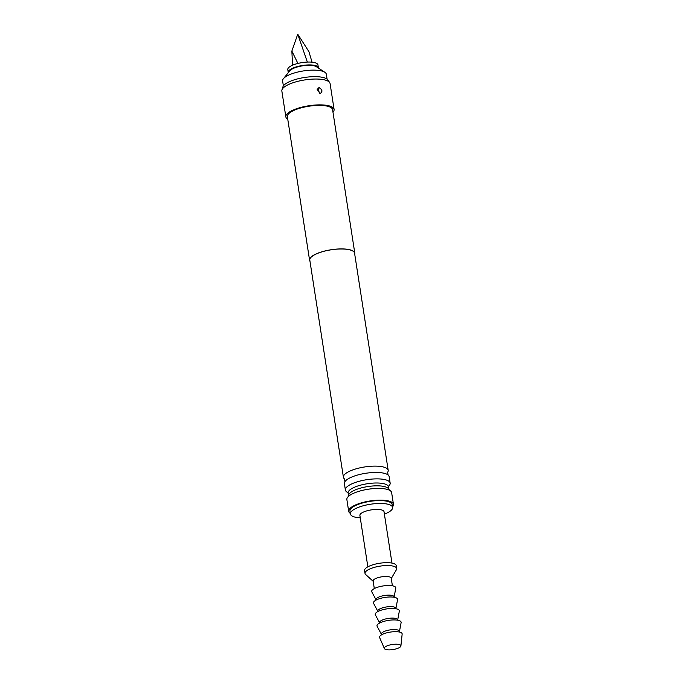 <?xml version="1.0" encoding="UTF-8"?>
<svg xmlns="http://www.w3.org/2000/svg" width="684" height="684" viewBox="0 0 684 684"><rect width="100%" height="100%" fill="white"/><g stroke="black" fill="none" stroke-linecap="round" stroke-linejoin="round"><path stroke-width="1.03" d="M309.946 261.1A22.88 6.994 -8.8 0 1 309.57 260.159A22.88 6.994 -8.8 0 1 320.317 252.293A22.88 6.994 -8.8 0 1 343.317 248.942A22.88 6.994 -8.8 0 1 354.799 253.157A22.88 6.994 -8.8 0 1 354.722 254.166M309.57 260.159L287.357 116.639A22.88 6.994 -8.8 0 1 298.096 108.773A22.88 6.994 -8.8 0 1 321.095 105.421A22.88 6.994 -8.8 0 1 332.578 109.637L354.799 253.157M287.75 119.204A24.402 7.464 -8.8 0 1 285.844 116.87A24.402 7.464 -8.8 0 1 297.301 108.482A24.402 7.464 -8.8 0 1 321.839 104.909A24.402 7.464 -8.8 0 1 334.083 109.406A24.402 7.464 -8.8 0 1 332.971 112.202M319.154 87.535L317.171 89.399L320.086 93.571C322.814 91.733 322.506 89.715 319.154 87.535L318.804 87.697A2.291 1.24 -95.9 0 0 318.684 90.091L319.069 92.041L318.684 90.091M285.844 116.87L281.851 91.04A24.402 7.464 -8.8 0 1 281.953 89.886A24.402 7.464 -8.8 0 1 317.838 79.07A24.402 7.464 -8.8 0 1 329.645 82.507A24.402 7.464 -8.8 0 1 330.081 83.568L334.083 109.406M281.953 89.886L282.902 86.868A22.982 7.028 -8.8 0 1 316.709 76.685A22.982 7.028 -8.8 0 1 327.816 79.917L329.645 82.507M320.086 93.571L320.232 93.546C322.737 91.519 322.344 89.57 319.069 87.689M343.411 477.252L309.801 260.125A22.649 6.925 -8.8 0 1 320.437 252.336A22.649 6.925 -8.8 0 1 343.206 249.019A22.649 6.925 -8.8 0 1 354.568 253.191L388.187 470.327A22.649 6.925 171.2 0 0 376.816 466.155A22.649 6.925 171.2 0 0 354.047 469.472A22.649 6.925 171.2 0 0 343.411 477.252A22.649 6.925 171.2 0 0 344.514 478.962L344.924 481.639A22.649 6.925 -8.8 0 1 377.799 472.49A22.649 6.925 -8.8 0 1 388.067 474.961A22.649 6.925 -8.8 0 1 389.162 476.662L390.154 483.075A22.649 6.925 171.2 0 0 378.791 478.903A22.649 6.925 171.2 0 0 356.022 482.229A22.649 6.925 171.2 0 0 345.386 490.009A22.649 6.925 171.2 0 0 347.515 492.377M388.067 474.961L387.648 472.285A22.649 6.925 171.2 0 0 388.187 470.327M388.845 485.973A22.649 6.925 171.2 0 0 390.154 483.075M345.386 490.009L344.394 483.597A22.649 6.925 -8.8 0 1 344.924 481.639M348.541 495.584L348.147 493.019A20.392 6.233 -8.8 0 1 357.715 486.008A20.392 6.233 -8.8 0 1 378.209 483.024A20.392 6.233 -8.8 0 1 388.444 486.777L388.837 489.342M389.547 490.283L388.743 489.146A20.392 6.233 171.2 0 0 378.654 485.854A20.392 6.233 171.2 0 0 348.566 495.37L348.147 496.687M283.373 85.927L282.612 81.003A22.119 6.763 -8.8 0 1 283.433 78.669A22.119 6.763 -8.8 0 1 315.23 70.153A22.119 6.763 -8.8 0 1 324.832 72.265A22.119 6.763 -8.8 0 1 326.328 74.231L327.089 79.164M324.832 72.265L316.29 66.664A14.107 4.318 171.2 0 0 310.168 65.322A14.107 4.318 171.2 0 0 289.888 70.751L283.433 78.669M350.319 513.368A22.649 6.925 -8.8 0 1 348.678 511.281L346.865 499.542A22.649 6.925 -8.8 0 1 348.336 496.499A22.649 6.925 -8.8 0 1 380.27 488.444A22.649 6.925 -8.8 0 1 389.316 490.154A22.649 6.925 -8.8 0 1 391.633 492.617L393.454 504.356A22.649 6.925 -8.8 0 1 392.522 506.835M348.678 511.281A22.649 6.925 -8.8 0 1 359.314 503.501A22.649 6.925 -8.8 0 1 382.091 500.175A22.649 6.925 -8.8 0 1 393.454 504.356M360.271 517.848A21.358 6.532 -8.8 0 1 350.405 513.958L349.96 511.085A21.358 6.532 -8.8 0 1 359.989 503.749A21.358 6.532 -8.8 0 1 381.458 500.611A21.358 6.532 -8.8 0 1 392.171 504.553L392.616 507.417A21.358 6.532 -8.8 0 1 384.391 514.12M350.405 513.958A21.358 6.532 -8.8 0 1 360.434 506.622A21.358 6.532 -8.8 0 1 381.903 503.484A21.358 6.532 -8.8 0 1 392.616 507.417M367.855 566.831L359.895 515.428A12.201 3.728 -8.8 0 1 365.624 511.23A12.201 3.728 -8.8 0 1 377.893 509.443A12.201 3.728 -8.8 0 1 384.015 511.692L391.975 563.094M288.297 72.701A15.253 4.668 -8.8 0 1 288.229 72.41A15.253 4.668 -8.8 0 1 290.161 69.597A15.253 4.668 -8.8 0 1 306.791 65.006A15.253 4.668 -8.8 0 1 318.376 67.75A15.253 4.668 -8.8 0 1 318.393 68.041M288.229 72.41L287.784 69.546A15.253 4.668 -8.8 0 1 289.717 66.733A15.253 4.668 -8.8 0 1 306.346 62.133A15.253 4.668 -8.8 0 1 317.932 64.877L318.376 67.75M297.916 63.45L291.863 51.069L292.547 65.211M291.863 51.069L297.745 34.2L307.355 62.082M297.745 34.2L308.946 51.693L312.049 62.184M373.182 581.314L365.658 574.509A16.014 4.899 -8.8 0 1 365.017 573.414L364.572 570.55A16.014 4.899 -8.8 0 1 372.087 565.044A16.014 4.899 -8.8 0 1 388.187 562.693A16.014 4.899 -8.8 0 1 396.224 565.642L396.669 568.515A16.014 4.899 -8.8 0 1 396.387 569.755L391.274 578.519M365.017 573.414A16.014 4.899 -8.8 0 1 372.532 567.917A16.014 4.899 -8.8 0 1 388.632 565.565A16.014 4.899 -8.8 0 1 396.669 568.515M374.31 588.582L373.131 580.981A9.148 2.796 -8.8 0 1 377.423 577.835A9.148 2.796 -8.8 0 1 386.631 576.492A9.148 2.796 -8.8 0 1 391.222 578.177L392.394 585.786M376.038 599.783L371.805 591.874A12.201 3.728 -8.8 0 1 373.216 589.24A12.201 3.728 -8.8 0 1 387.153 585.53A12.201 3.728 -8.8 0 1 395.779 588.163L394.129 596.987M376.089 600.065L376.02 599.637A9.148 2.796 -8.8 0 1 377.183 597.944A9.148 2.796 -8.8 0 1 387.161 595.191A9.148 2.796 -8.8 0 1 394.104 596.833L394.172 597.269M377.816 611.265L373.575 603.356A12.201 3.728 -8.8 0 1 374.994 600.723A12.201 3.728 -8.8 0 1 388.922 597.012A12.201 3.728 -8.8 0 1 397.558 599.646L395.908 608.461M377.859 611.547L377.799 611.12A9.148 2.796 -8.8 0 1 378.953 609.427A9.148 2.796 -8.8 0 1 388.931 606.674A9.148 2.796 -8.8 0 1 395.882 608.315L395.951 608.751M379.594 622.748L375.354 614.839A12.201 3.728 -8.8 0 1 376.773 612.206A12.201 3.728 -8.8 0 1 390.701 608.495A12.201 3.728 -8.8 0 1 399.336 611.128L397.686 619.943M379.637 623.03L379.577 622.602A9.148 2.796 -8.8 0 1 380.731 620.91A9.148 2.796 -8.8 0 1 390.709 618.156A9.148 2.796 -8.8 0 1 397.661 619.798L397.729 620.226M381.373 634.23L377.132 626.322A12.201 3.728 -8.8 0 1 378.551 623.688A12.201 3.728 -8.8 0 1 392.479 619.969A12.201 3.728 -8.8 0 1 401.115 622.611L399.465 631.426M381.475 634.88L381.347 634.077A9.148 2.796 -8.8 0 1 382.51 632.392A9.148 2.796 -8.8 0 1 392.488 629.631A9.148 2.796 -8.8 0 1 399.439 631.281L399.567 632.076M384.382 648.518L379.611 637.574A11.44 3.497 -8.8 0 1 380.988 635.188A11.44 3.497 -8.8 0 1 393.898 631.717A11.44 3.497 -8.8 0 1 402.149 634.085L400.909 645.952A8.388 2.565 -8.8 0 1 399.841 647.295A8.388 2.565 -8.8 0 1 391.026 649.8A8.388 2.565 -8.8 0 1 384.382 648.518A8.388 2.565 -8.8 0 1 385.391 646.765A8.388 2.565 -8.8 0 1 394.856 644.225A8.388 2.565 -8.8 0 1 400.909 645.952M320.232 93.546A2.291 1.24 84.2 0 1 319.069 92.041M388.452 487.256L388.692 486.127M348.276 493.48L347.711 492.471"/></g></svg>

